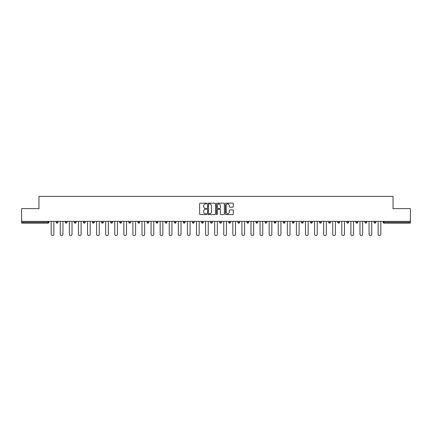 <?xml version="1.0" encoding="UTF-8"?>
<svg xmlns="http://www.w3.org/2000/svg" width="432" height="432" viewBox="0 0 432 432"><rect width="100%" height="100%" fill="white"/><g stroke="black" fill="none" stroke-linecap="round" stroke-linejoin="round"><path stroke-width="0.65" d="M206.685 203.553A0.4 0.4 0 0 0 206.285 203.153L200.21 203.153A0.572 0.572 0 0 0 199.643 203.726L199.643 214.013A0.572 0.572 0 0 0 200.21 214.585L206.285 214.585A0.4 0.4 0 0 0 206.685 214.18A0.4 0.4 0 0 0 206.285 213.781L205.497 213.781A1.831 1.831 0 0 1 203.672 211.955L203.672 211.097A1.831 1.831 0 0 1 205.497 209.266L206.285 209.266A0.4 0.4 0 0 0 206.685 208.867A0.4 0.4 0 0 0 206.285 208.467L205.497 208.467A1.831 1.831 0 0 1 203.672 206.642L203.672 205.783A1.831 1.831 0 0 1 205.497 203.953L206.285 203.953A0.4 0.4 0 0 0 206.685 203.553M232.702 207.182A0.572 0.572 0 0 0 233.275 206.609L233.275 203.726A0.572 0.572 0 0 0 232.702 203.153L225.958 203.153A0.572 0.572 0 0 0 225.385 203.726L225.385 214.013A0.572 0.572 0 0 0 225.958 214.585L232.702 214.585A0.572 0.572 0 0 0 233.275 214.013L233.275 210.524A0.572 0.572 0 0 0 232.702 209.952L229.813 209.952A0.572 0.572 0 0 0 229.246 210.524L229.246 212.252A1.528 1.528 0 0 1 227.718 213.781A1.528 1.528 0 0 1 226.184 212.252L226.184 205.481A1.528 1.528 0 0 1 227.718 203.953A1.528 1.528 0 0 1 229.246 205.481L229.246 206.609A0.572 0.572 0 0 0 229.813 207.182L232.702 207.182M21.6 221.357L21.6 208.607L38.95 208.607L38.95 196.382L393.05 196.382L393.05 208.607L410.4 208.607L410.4 221.357L21.6 221.357L21.6 222.286L47.974 222.286L47.974 221.357M215.498 203.726A0.572 0.572 0 0 0 214.931 203.153L208.186 203.153A0.572 0.572 0 0 0 207.614 203.726L207.614 214.013A0.572 0.572 0 0 0 208.186 214.585L214.931 214.585A0.572 0.572 0 0 0 215.498 214.013L215.498 203.726M217.069 203.153L223.814 203.153A0.572 0.572 0 0 1 224.386 203.726L224.386 214.013A0.572 0.572 0 0 1 223.814 214.585L220.93 214.585A0.572 0.572 0 0 1 220.358 214.013L220.358 209.839A0.572 0.572 0 0 0 219.785 209.266L217.874 209.266A0.572 0.572 0 0 0 217.301 209.839L217.301 214.18A0.4 0.4 0 0 1 216.902 214.585A0.4 0.4 0 0 1 216.502 214.18L216.502 203.726A0.572 0.572 0 0 1 217.069 203.153M48.848 221.357L48.848 222.286A0.875 0.875 0 0 1 47.974 223.16L21.6 223.16L21.6 222.286M410.4 221.357L410.4 223.16L384.026 223.16A0.875 0.875 0 0 1 383.152 222.286L383.152 221.357M57.931 221.357L57.931 222.286L56.182 222.286A0.875 0.875 0 0 0 57.056 223.16A0.875 0.875 0 0 1 56.182 222.286L56.182 221.357M47.974 223.16A0.875 0.875 0 0 0 48.848 222.286L47.974 222.286L47.974 223.16M65.264 221.357L65.264 222.286L65.264 221.357M67.014 221.357L67.014 222.286L67.014 221.357M76.097 221.357L76.097 222.286L74.347 222.286A0.875 0.875 0 0 0 75.222 223.16A0.875 0.875 0 0 1 74.347 222.286L74.347 221.357M83.43 221.357L83.43 222.286L83.43 221.357M85.18 221.357L85.18 222.286L85.18 221.357M92.513 221.357L92.513 222.286L92.513 221.357M94.262 221.357L94.262 222.286L94.262 221.357M103.34 221.357L103.34 222.286A0.875 0.875 0 0 1 102.47 223.16A0.875 0.875 0 0 1 101.596 222.286L101.596 221.357M110.678 222.286L112.423 222.286L112.423 221.357L112.423 222.286A0.875 0.875 0 0 1 111.553 223.16A0.875 0.875 0 0 1 110.678 222.286L110.678 221.357M119.761 222.286L121.505 222.286L121.505 221.357L121.505 222.286A0.875 0.875 0 0 1 120.636 223.16A0.875 0.875 0 0 1 119.761 222.286L119.761 221.357M130.588 221.357L130.588 222.286A0.875 0.875 0 0 1 129.719 223.16A0.875 0.875 0 0 1 128.844 222.286L128.844 221.357M137.927 221.357L137.927 222.286L137.927 221.357M139.671 221.357L139.671 222.286L139.671 221.357M148.754 221.357L148.754 222.286A0.875 0.875 0 0 1 147.879 223.16A0.875 0.875 0 0 1 147.01 222.286L147.01 221.357M156.092 221.357L156.092 222.286L156.092 221.357M157.837 221.357L157.837 222.286A0.875 0.875 0 0 1 156.962 223.16A0.875 0.875 0 0 1 156.092 222.286L157.837 222.286M166.919 221.357L166.919 222.286L165.175 222.286A0.875 0.875 0 0 0 166.045 223.16A0.875 0.875 0 0 1 165.175 222.286L165.175 221.357M174.258 222.286L176.002 222.286L176.002 221.357L176.002 222.286A0.875 0.875 0 0 1 175.127 223.16A0.875 0.875 0 0 1 174.258 222.286L174.258 221.357M183.335 222.286L185.085 222.286L185.085 221.357L185.085 222.286A0.875 0.875 0 0 1 184.21 223.16A0.875 0.875 0 0 1 183.335 222.286L183.335 221.357M194.168 221.357L194.168 222.286A0.875 0.875 0 0 1 193.293 223.16A0.875 0.875 0 0 1 192.418 222.286L192.418 221.357M202.376 223.16A0.875 0.875 0 0 0 203.251 222.286L203.251 221.357L203.251 222.286A0.875 0.875 0 0 1 202.376 223.16A0.875 0.875 0 0 1 201.501 222.286L201.501 221.357M212.333 221.357L212.333 222.286A0.875 0.875 0 0 1 211.459 223.16A0.875 0.875 0 0 1 210.584 222.286L210.584 221.357M221.416 221.357L221.416 222.286A0.875 0.875 0 0 1 220.541 223.16A0.875 0.875 0 0 1 219.667 222.286L219.667 221.357M228.749 221.357L228.749 222.286L228.749 221.357M230.499 221.357L230.499 222.286A0.875 0.875 0 0 1 229.624 223.16A0.875 0.875 0 0 1 228.749 222.286L230.499 222.286M237.832 221.357L237.832 222.286L237.832 221.357M239.582 221.357L239.582 222.286A0.875 0.875 0 0 1 238.707 223.16A0.875 0.875 0 0 1 237.832 222.286L239.582 222.286A0.875 0.875 0 0 1 238.707 223.16M246.915 221.357L246.915 222.286L246.915 221.357M248.665 221.357L248.665 222.286A0.875 0.875 0 0 1 247.79 223.16A0.875 0.875 0 0 1 246.915 222.286A0.875 0.875 0 0 0 247.79 223.16A0.875 0.875 0 0 0 248.665 222.286L246.915 222.286A0.875 0.875 0 0 0 247.79 223.16M255.998 221.357L255.998 222.286L255.998 221.357M257.742 221.357L257.742 222.286A0.875 0.875 0 0 1 256.873 223.16A0.875 0.875 0 0 1 255.998 222.286A0.875 0.875 0 0 0 256.873 223.16A0.875 0.875 0 0 0 257.742 222.286L255.998 222.286A0.875 0.875 0 0 0 256.873 223.16M265.955 223.16A0.875 0.875 0 0 0 266.825 222.286L266.825 221.357L266.825 222.286A0.875 0.875 0 0 1 265.955 223.16A0.875 0.875 0 0 1 265.081 222.286L265.081 221.357M275.908 221.357L275.908 222.286L274.163 222.286A0.875 0.875 0 0 0 275.038 223.16A0.875 0.875 0 0 1 274.163 222.286L274.163 221.357M284.99 221.357L284.99 222.286A0.875 0.875 0 0 1 284.121 223.16A0.875 0.875 0 0 1 283.246 222.286L283.246 221.357M292.329 221.357L292.329 222.286L292.329 221.357M294.073 221.357L294.073 222.286L294.073 221.357M303.156 221.357L303.156 222.286A0.875 0.875 0 0 1 302.281 223.16A0.875 0.875 0 0 1 301.412 222.286L301.412 221.357M312.239 221.357L312.239 222.286L310.495 222.286A0.875 0.875 0 0 0 311.364 223.16A0.875 0.875 0 0 1 310.495 222.286L310.495 221.357M321.322 221.357L321.322 222.286A0.875 0.875 0 0 1 320.447 223.16A0.875 0.875 0 0 1 319.577 222.286L319.577 221.357M330.404 221.357L330.404 222.286L328.66 222.286A0.875 0.875 0 0 0 329.53 223.16A0.875 0.875 0 0 1 328.66 222.286L328.66 221.357M339.487 221.357L339.487 222.286A0.875 0.875 0 0 1 338.612 223.16A0.875 0.875 0 0 1 337.738 222.286L337.738 221.357M348.57 221.357L348.57 222.286L346.82 222.286A0.875 0.875 0 0 0 347.695 223.16A0.875 0.875 0 0 1 346.82 222.286L346.82 221.357M357.653 221.357L357.653 222.286A0.875 0.875 0 0 1 356.778 223.16A0.875 0.875 0 0 1 355.903 222.286L355.903 221.357M366.736 221.357L366.736 222.286L364.986 222.286A0.875 0.875 0 0 0 365.861 223.16A0.875 0.875 0 0 1 364.986 222.286L364.986 221.357M375.818 221.357L375.818 222.286L374.069 222.286A0.875 0.875 0 0 0 374.944 223.16A0.875 0.875 0 0 1 374.069 222.286L374.069 221.357M57.056 223.16A0.875 0.875 0 0 0 57.931 222.286A0.875 0.875 0 0 1 57.056 223.16A0.875 0.875 0 0 1 56.182 222.286M66.139 223.16A0.875 0.875 0 0 1 65.264 222.286L67.014 222.286A0.875 0.875 0 0 1 66.139 223.16M75.222 223.16A0.875 0.875 0 0 0 76.097 222.286A0.875 0.875 0 0 1 75.222 223.16A0.875 0.875 0 0 1 74.347 222.286M84.305 223.16A0.875 0.875 0 0 1 83.43 222.286A0.875 0.875 0 0 0 84.305 223.16A0.875 0.875 0 0 0 85.18 222.286A0.875 0.875 0 0 1 84.305 223.16A0.875 0.875 0 0 1 83.43 222.286L85.18 222.286M93.388 223.16A0.875 0.875 0 0 1 92.513 222.286A0.875 0.875 0 0 0 93.388 223.16A0.875 0.875 0 0 0 94.262 222.286A0.875 0.875 0 0 1 93.388 223.16A0.875 0.875 0 0 1 92.513 222.286L94.262 222.286M138.802 223.16A0.875 0.875 0 0 1 137.927 222.286L139.671 222.286A0.875 0.875 0 0 1 138.802 223.16M165.175 222.286A0.875 0.875 0 0 0 166.045 223.16A0.875 0.875 0 0 0 166.919 222.286M274.163 222.286A0.875 0.875 0 0 0 275.038 223.16A0.875 0.875 0 0 0 275.908 222.286M293.198 223.16A0.875 0.875 0 0 1 292.329 222.286A0.875 0.875 0 0 0 293.198 223.16A0.875 0.875 0 0 0 294.073 222.286A0.875 0.875 0 0 1 293.198 223.16A0.875 0.875 0 0 1 292.329 222.286L294.073 222.286M310.495 222.286A0.875 0.875 0 0 0 311.364 223.16A0.875 0.875 0 0 0 312.239 222.286M329.53 223.16A0.875 0.875 0 0 0 330.404 222.286A0.875 0.875 0 0 1 329.53 223.16A0.875 0.875 0 0 1 328.66 222.286M346.82 222.286A0.875 0.875 0 0 0 347.695 223.16A0.875 0.875 0 0 0 348.57 222.286M356.778 223.16A0.875 0.875 0 0 0 357.653 222.286L355.903 222.286M364.986 222.286A0.875 0.875 0 0 0 365.861 223.16A0.875 0.875 0 0 0 366.736 222.286M374.069 222.286A0.875 0.875 0 0 0 374.944 223.16A0.875 0.875 0 0 0 375.818 222.286M384.026 221.357L384.026 223.16A0.875 0.875 0 0 1 383.152 222.286L410.4 222.286M208.813 203.953A0.4 0.4 0 0 0 208.413 204.352L208.413 213.381A0.4 0.4 0 0 0 208.813 213.781L209.644 213.781A1.831 1.831 0 0 0 211.469 211.955L211.469 205.783A1.831 1.831 0 0 0 209.644 203.953L208.813 203.953M220.358 205.508A1.528 1.528 0 0 0 218.83 203.98A1.528 1.528 0 0 0 217.301 205.508L217.301 207.895A0.572 0.572 0 0 0 217.874 208.467L219.785 208.467A0.572 0.572 0 0 0 220.358 207.895L220.358 205.508M51.176 221.357L51.176 234.279A1.339 1.339 0 0 0 52.515 235.618A1.339 1.339 0 0 0 53.854 234.279L53.854 221.357M60.259 221.357L60.259 234.279A1.339 1.339 0 0 0 61.598 235.618A1.339 1.339 0 0 0 62.937 234.279L62.937 221.357M69.341 221.357L69.341 234.279A1.339 1.339 0 0 0 70.681 235.618A1.339 1.339 0 0 0 72.02 234.279L72.02 221.357M78.424 221.357L78.424 234.279A1.339 1.339 0 0 0 79.763 235.618A1.339 1.339 0 0 0 81.103 234.279L81.103 221.357M87.507 221.357L87.507 234.279A1.339 1.339 0 0 0 88.846 235.618A1.339 1.339 0 0 0 90.185 234.279L90.185 221.357M96.59 221.357L96.59 234.279A1.339 1.339 0 0 0 97.929 235.618A1.339 1.339 0 0 0 99.268 234.279L99.268 221.357M105.673 221.357L105.673 234.279A1.339 1.339 0 0 0 107.012 235.618A1.339 1.339 0 0 0 108.351 234.279L108.351 221.357M114.755 221.357L114.755 234.279A1.339 1.339 0 0 0 116.095 235.618A1.339 1.339 0 0 0 117.434 234.279L117.434 221.357M123.838 221.357L123.838 234.279A1.339 1.339 0 0 0 125.177 235.618A1.339 1.339 0 0 0 126.517 234.279L126.517 221.357M132.921 221.357L132.921 234.279A1.339 1.339 0 0 0 134.26 235.618A1.339 1.339 0 0 0 135.599 234.279L135.599 221.357M141.998 221.357L141.998 234.279A1.339 1.339 0 0 0 143.338 235.618A1.339 1.339 0 0 0 144.677 234.279L144.677 221.357M151.081 221.357L151.081 234.279A1.339 1.339 0 0 0 152.42 235.618A1.339 1.339 0 0 0 153.76 234.279L153.76 221.357M160.164 221.357L160.164 234.279A1.339 1.339 0 0 0 161.503 235.618A1.339 1.339 0 0 0 162.842 234.279L162.842 221.357M169.247 221.357L169.247 234.279A1.339 1.339 0 0 0 170.586 235.618A1.339 1.339 0 0 0 171.925 234.279L171.925 221.357M178.33 221.357L178.33 234.279A1.339 1.339 0 0 0 179.669 235.618A1.339 1.339 0 0 0 181.008 234.279L181.008 221.357M187.412 221.357L187.412 234.279A1.339 1.339 0 0 0 188.752 235.618A1.339 1.339 0 0 0 190.091 234.279L190.091 221.357M196.495 221.357L196.495 234.279A1.339 1.339 0 0 0 197.834 235.618A1.339 1.339 0 0 0 199.174 234.279L199.174 221.357M205.578 221.357L205.578 234.279A1.339 1.339 0 0 0 206.917 235.618A1.339 1.339 0 0 0 208.256 234.279L208.256 221.357M214.661 221.357L214.661 234.279A1.339 1.339 0 0 0 216 235.618A1.339 1.339 0 0 0 217.339 234.279L217.339 221.357M223.744 221.357L223.744 234.279A1.339 1.339 0 0 0 225.083 235.618A1.339 1.339 0 0 0 226.422 234.279L226.422 221.357M232.826 221.357L232.826 234.279A1.339 1.339 0 0 0 234.166 235.618A1.339 1.339 0 0 0 235.505 234.279L235.505 221.357M241.909 221.357L241.909 234.279A1.339 1.339 0 0 0 243.248 235.618A1.339 1.339 0 0 0 244.588 234.279L244.588 221.357M250.992 221.357L250.992 234.279A1.339 1.339 0 0 0 252.331 235.618A1.339 1.339 0 0 0 253.67 234.279L253.67 221.357M260.075 221.357L260.075 234.279A1.339 1.339 0 0 0 261.414 235.618A1.339 1.339 0 0 0 262.753 234.279L262.753 221.357M269.158 221.357L269.158 234.279A1.339 1.339 0 0 0 270.497 235.618A1.339 1.339 0 0 0 271.836 234.279L271.836 221.357M278.24 221.357L278.24 234.279A1.339 1.339 0 0 0 279.58 235.618A1.339 1.339 0 0 0 280.919 234.279L280.919 221.357M287.323 221.357L287.323 234.279A1.339 1.339 0 0 0 288.662 235.618A1.339 1.339 0 0 0 290.002 234.279L290.002 221.357M296.401 221.357L296.401 234.279A1.339 1.339 0 0 0 297.74 235.618A1.339 1.339 0 0 0 299.079 234.279L299.079 221.357M305.483 221.357L305.483 234.279A1.339 1.339 0 0 0 306.823 235.618A1.339 1.339 0 0 0 308.162 234.279L308.162 221.357M314.566 221.357L314.566 234.279A1.339 1.339 0 0 0 315.905 235.618A1.339 1.339 0 0 0 317.245 234.279L317.245 221.357M323.649 221.357L323.649 234.279A1.339 1.339 0 0 0 324.988 235.618A1.339 1.339 0 0 0 326.327 234.279L326.327 221.357M332.732 221.357L332.732 234.279A1.339 1.339 0 0 0 334.071 235.618A1.339 1.339 0 0 0 335.41 234.279L335.41 221.357M341.815 221.357L341.815 234.279A1.339 1.339 0 0 0 343.154 235.618A1.339 1.339 0 0 0 344.493 234.279L344.493 221.357M350.897 221.357L350.897 234.279A1.339 1.339 0 0 0 352.237 235.618A1.339 1.339 0 0 0 353.576 234.279L353.576 221.357M359.98 221.357L359.98 234.279A1.339 1.339 0 0 0 361.319 235.618A1.339 1.339 0 0 0 362.659 234.279L362.659 221.357M369.063 221.357L369.063 234.279A1.339 1.339 0 0 0 370.402 235.618A1.339 1.339 0 0 0 371.741 234.279L371.741 221.357M378.146 221.357L378.146 234.279A1.339 1.339 0 0 0 379.485 235.618A1.339 1.339 0 0 0 380.824 234.279L380.824 221.357M103.34 222.286L101.596 222.286M130.588 222.286L128.844 222.286M148.754 222.286L147.01 222.286M194.168 222.286L192.418 222.286M203.251 222.286L201.501 222.286M212.333 222.286L210.584 222.286M221.416 222.286L219.667 222.286M266.825 222.286L265.081 222.286M284.99 222.286L283.246 222.286M303.156 222.286L301.412 222.286M321.322 222.286L319.577 222.286M339.487 222.286L337.738 222.286M384.026 223.16A0.875 0.875 0 0 1 383.152 222.286"/></g></svg>
